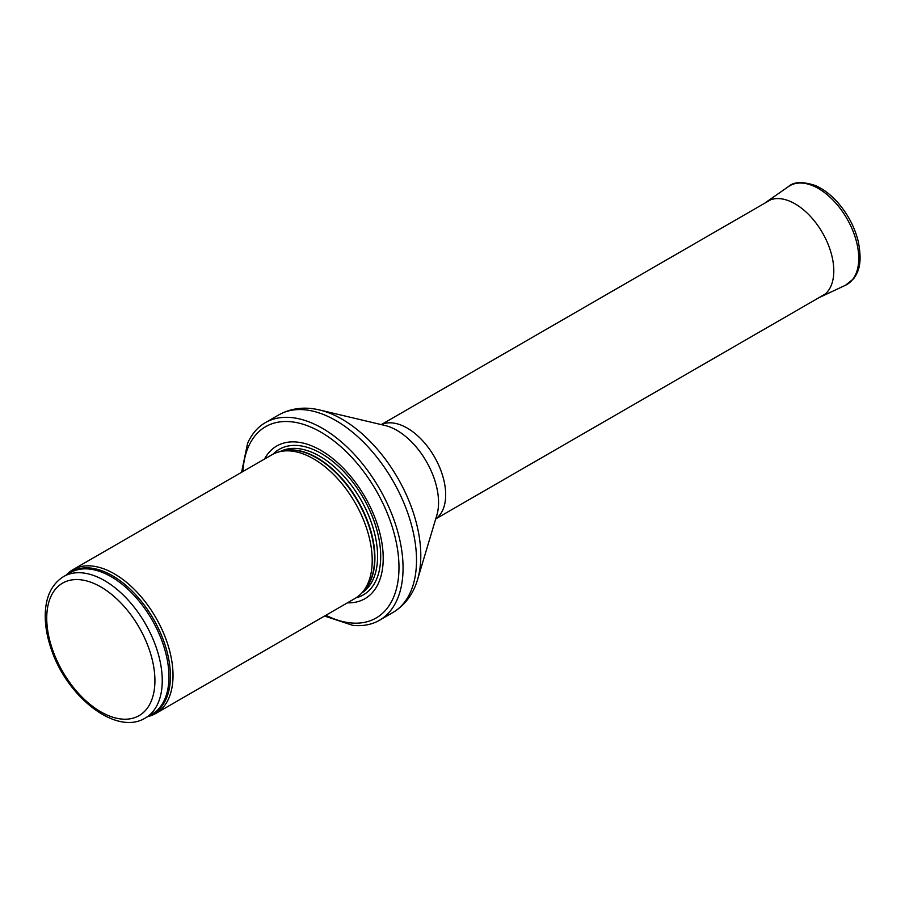 <?xml version="1.0" encoding="UTF-8"?>
<svg xmlns="http://www.w3.org/2000/svg" width="905" height="905" viewBox="0 0 905 905"><rect width="100%" height="100%" fill="white"/><g stroke="black" fill="none" stroke-linecap="round" stroke-linejoin="round"><path stroke-width="1.36" d="M147.888 716.534A82.977 47.908 -120 0 0 155.841 713.445A82.977 47.908 -120 0 0 168.556 646.951A82.977 47.908 -120 0 0 114.347 573.827A82.977 47.908 -120 0 0 72.853 569.709A82.977 47.908 -120 0 0 66.201 575.06M155.841 713.445L355.02 598.443A82.977 47.908 -120 0 0 362.136 592.605A82.977 47.908 -120 0 0 365.36 524.73A82.977 47.908 -120 0 0 313.537 458.824A82.977 47.908 -120 0 0 280.652 451.482A82.977 47.908 -120 0 0 272.043 454.717L72.853 569.709M347.463 602.809A88.17 50.906 -120 0 0 381.706 541.733A88.17 50.906 -120 0 0 320.868 450.362A88.17 50.906 -120 0 0 264.475 459.084M324.567 616.034L352.565 625.298A114.098 65.873 -120 0 0 379.433 620.287A114.098 65.873 -120 0 0 396.922 528.859A114.098 65.873 -120 0 0 322.384 428.314A114.098 65.873 -120 0 0 265.335 422.658A114.098 65.873 -120 0 0 247.563 443.416L241.59 472.297M104.494 580.569A81.688 47.162 -120 0 0 63.655 576.53C51.97 583.872 45.838 596.282 45.25 613.748C44.956 624.903 46.958 636.69 51.257 649.1C66.936 696.974 116.304 736.082 145.332 718.004A81.688 47.162 -120 0 0 157.855 652.55A81.688 47.162 -120 0 0 104.494 580.569M100.828 586.926A76.495 44.164 60 0 1 147.673 707.665A76.495 44.164 60 0 1 53.983 653.568A76.495 44.164 60 0 1 100.828 586.926M145.332 718.004L152.029 714.147A81.688 47.162 -120 0 0 164.552 648.693A81.688 47.162 -120 0 0 111.179 576.711A81.688 47.162 -120 0 0 70.341 572.661L63.655 576.53M149.698 715.493A81.993 47.343 -120 0 0 166.927 651.249A81.993 47.343 -120 0 0 112.435 575.727A81.993 47.343 -120 0 0 68.022 574.008M362.136 592.605L364.647 589.766A81.755 47.207 -120 0 0 367.826 522.898A81.755 47.207 -120 0 0 316.773 457.964A81.755 47.207 -120 0 0 284.374 450.724L280.652 451.482M363.572 590.976A81.688 47.162 -120 0 0 368.731 524.255A81.688 47.162 -120 0 0 317.146 457.794A81.688 47.162 -120 0 0 282.79 451.041M361.751 593.035A81.688 47.162 -120 0 0 372.883 527.23A81.688 47.162 -120 0 0 319.827 456.256A81.688 47.162 -120 0 0 280.098 451.595M356.004 597.854A84.052 48.531 -120 0 0 377.838 533.701A84.052 48.531 -120 0 0 321.275 453.484A84.052 48.531 -120 0 0 273.05 454.163M325.902 615.264A110.467 63.78 -120 0 0 398.935 564.516A110.467 63.78 -120 0 0 320.868 432.149A110.467 63.78 -120 0 0 242.913 471.528M379.433 620.287L392.883 612.515A114.098 65.873 -120 0 0 410.372 521.088A114.098 65.873 -120 0 0 335.834 420.542A114.098 65.873 -120 0 0 278.785 414.897L265.335 422.658M319.725 410.022L385.111 425.52A58.916 34.017 -120 0 1 396.888 430.35A58.916 34.017 -120 0 1 436.855 515.126L417.578 579.505A111.428 64.334 -120 0 0 342 419.162A111.428 64.334 -120 0 0 319.725 410.022C304.872 406.435 291.229 408.065 278.785 414.897M435.735 518.825A54.458 31.437 -120 0 0 442.364 474.786A54.458 31.437 -120 0 0 407.171 428.054A54.458 31.437 -120 0 0 381.356 424.626M845.485 285.256L853.607 278.751C858.494 271.953 862.567 263.355 858.245 241.397C854.727 227.347 848.098 214.609 838.369 203.195C831.197 194.971 823.516 189.077 815.337 185.514C802.633 181.385 793.685 181.735 788.504 186.566A57.049 32.942 -120 0 1 846.933 218.625A57.049 32.942 -120 0 1 845.485 285.256L821.073 296.693A54.753 31.607 -120 0 0 822.464 232.755A54.753 31.607 -120 0 0 766.388 201.985L764.974 203.059M417.578 579.505C413.257 594.155 405.021 605.162 392.883 612.515M435.712 518.927L825.145 294.091M381.254 424.603L770.687 199.767M821.073 296.693L819.432 297.383M788.504 186.566L766.388 201.985"/></g></svg>
